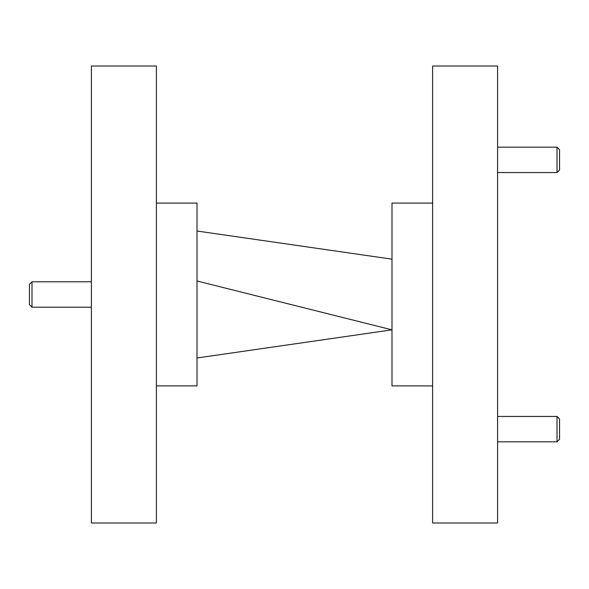 <?xml version="1.0" encoding="UTF-8"?>
<svg xmlns="http://www.w3.org/2000/svg" width="589" height="589" viewBox="0 0 589 589"><rect width="100%" height="100%" fill="white"/><g stroke="black" fill="none" stroke-linecap="round" stroke-linejoin="round"><path stroke-width="0.88" d="M156.387 203.102L197.013 203.102L197.013 385.898L156.387 385.898M156.387 294.5L156.387 522.988L91.398 522.988L91.398 66.012L156.387 66.012L156.387 294.5M432.613 385.898L391.987 385.898L391.987 203.102L432.613 203.102M432.613 294.5L432.613 522.988L497.602 522.988L497.602 66.012L432.613 66.012L432.613 294.5M391.987 259.16L197.013 231.021M197.013 357.979L391.987 329.84L197.013 280.997M557.01 416.445L559.55 418.985L559.55 439.298L557.01 441.831L557.01 416.445L497.602 416.445M557.01 147.169L559.55 149.702L559.55 170.015L557.01 172.555L557.01 147.169L497.602 147.169M29.45 304.653L29.45 284.347L31.99 281.807L31.99 307.193L29.45 304.653M557.01 441.831L497.602 441.831M557.01 172.555L497.602 172.555M91.398 307.193L31.99 307.193M91.398 281.807L31.99 281.807"/></g></svg>

